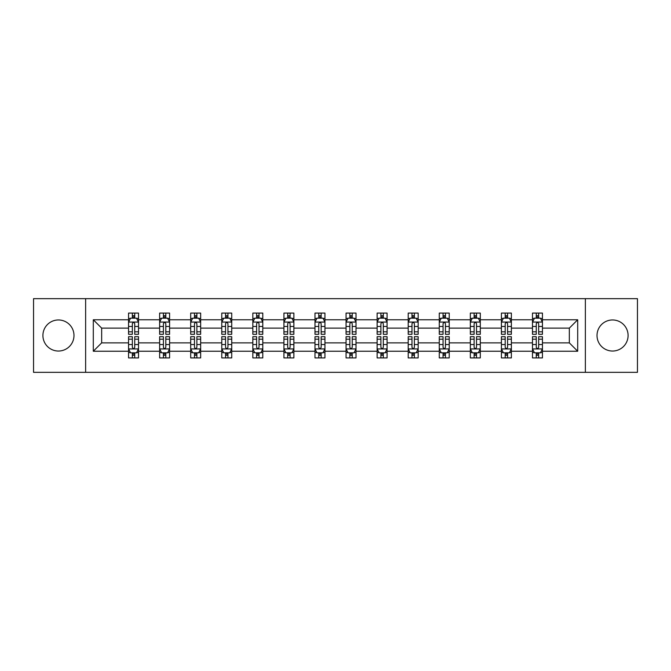 <?xml version="1.0" encoding="UTF-8"?>
<svg xmlns="http://www.w3.org/2000/svg" width="671" height="671" viewBox="0 0 671 671"><rect width="100%" height="100%" fill="white"/><g stroke="black" fill="none" stroke-linecap="round" stroke-linejoin="round"><path stroke-width="1.01" d="M612.556 319.966A15.534 15.534 0 0 0 597.014 335.5A15.534 15.534 0 0 0 612.556 351.034A15.534 15.534 0 0 0 628.09 335.5A15.534 15.534 0 0 0 612.556 319.966M58.444 319.966A15.534 15.534 0 0 0 42.91 335.5A15.534 15.534 0 0 0 58.444 351.034A15.534 15.534 0 0 0 73.986 335.5A15.534 15.534 0 0 0 58.444 319.966M585.364 298.654L33.55 298.654L33.55 372.346L637.45 372.346L637.45 298.654L585.364 298.654L585.364 372.346M542.445 351.235L542.445 342.873L569.335 342.873L577.697 351.235L542.445 351.235L542.445 357.911L538.662 357.911L538.662 352.829M85.636 372.346L85.636 298.654M532.48 351.235L511.369 351.235L511.369 342.873L532.48 342.873L532.48 357.911L542.445 357.911L542.445 352.585L540.574 352.585M511.369 351.235L511.369 357.911L507.586 357.911L507.586 352.829M501.413 351.235L480.302 351.235L480.302 342.873L501.413 342.873L501.413 357.911L511.369 357.911L511.369 352.585L509.499 352.585M480.302 351.235L480.302 357.911L476.519 357.911L476.519 352.829M470.346 351.235L449.226 351.235L449.226 342.873L470.346 342.873L470.346 357.911L480.302 357.911L480.302 352.585L478.431 352.585M449.226 351.235L449.226 357.911L445.443 357.911L445.443 352.829M439.27 351.235L418.159 351.235L418.159 342.873L439.27 342.873L439.27 357.911L449.226 357.911L449.226 352.585L447.356 352.585M418.159 351.235L418.159 357.911L414.376 357.911L414.376 352.829M408.203 351.235L387.083 351.235L387.083 342.873L408.203 342.873L408.203 357.911L418.159 357.911L418.159 352.585L416.288 352.585M387.083 351.235L387.083 357.911L383.3 357.911L383.3 352.829M377.127 351.235L356.016 351.235L356.016 342.873L377.127 342.873L377.127 357.911L387.083 357.911L387.083 352.585L385.213 352.585M356.016 351.235L356.016 357.911L352.233 357.911L352.233 352.829M346.06 351.235L324.94 351.235L324.94 342.873L346.06 342.873L346.06 357.911L356.016 357.911L356.016 352.585L354.145 352.585M324.94 351.235L324.94 357.911L321.157 357.911L321.157 352.829M314.984 351.235L293.873 351.235L293.873 342.873L314.984 342.873L314.984 357.911L324.94 357.911L324.94 352.585L323.07 352.585M293.873 351.235L293.873 357.911L290.09 357.911L290.09 352.829M283.917 351.235L262.797 351.235L262.797 342.873L283.917 342.873L283.917 357.911L293.873 357.911L293.873 352.585L292.002 352.585M262.797 351.235L262.797 357.911L259.014 357.911L259.014 352.829M252.841 351.235L231.73 351.235L231.73 342.873L252.841 342.873L252.841 357.911L262.797 357.911L262.797 352.585L260.927 352.585M231.73 351.235L231.73 357.911L227.947 357.911L227.947 352.829M221.774 351.235L200.654 351.235L200.654 342.873L221.774 342.873L221.774 357.911L231.73 357.911L231.73 352.585L229.859 352.585M200.654 351.235L200.654 357.911L196.871 357.911L196.871 352.829M190.698 351.235L169.587 351.235L169.587 342.873L190.698 342.873L190.698 357.911L200.654 357.911L200.654 352.585L198.784 352.585M169.587 351.235L169.587 357.911L165.804 357.911L165.804 352.829M159.631 351.235L138.52 351.235L138.52 342.873L159.631 342.873L159.631 357.911L169.587 357.911L169.587 352.585L167.716 352.585M138.52 351.235L138.52 357.911L134.728 357.911L134.728 352.829M128.555 351.235L93.303 351.235L93.303 319.765L128.555 319.765L128.555 328.127L101.665 328.127L101.665 342.873L128.555 342.873L128.555 357.911L138.52 357.911L138.52 352.585L136.641 352.585M130.426 318.415L128.555 318.415L128.555 313.089L128.555 319.765M132.338 318.171L132.338 313.089L128.555 313.089L138.52 313.089L138.52 319.765L159.631 319.765L159.631 313.089L169.587 313.089L169.587 319.765L190.698 319.765L190.698 313.089L200.654 313.089L200.654 319.765L221.774 319.765L221.774 313.089L231.73 313.089L231.73 319.765L252.841 319.765L252.841 313.089L262.797 313.089L262.797 319.765L283.917 319.765L283.917 313.089L293.873 313.089L293.873 319.765L314.984 319.765L314.984 313.089L324.94 313.089L324.94 319.765L346.06 319.765L346.06 313.089L356.016 313.089L356.016 319.765L377.127 319.765L377.127 313.089L387.083 313.089L387.083 319.765L408.203 319.765L408.203 313.089L418.159 313.089L418.159 319.765L439.27 319.765L439.27 313.089L449.226 313.089L449.226 319.765L470.346 319.765L470.346 313.089L480.302 313.089L480.302 319.765L501.413 319.765L501.413 313.089L511.369 313.089L511.369 319.765L532.48 319.765L532.48 313.089L542.445 313.089L542.445 319.765L577.697 319.765L577.697 351.235M532.48 319.765L532.48 328.127L511.369 328.127L511.369 319.765M501.413 319.765L501.413 328.127L480.302 328.127L480.302 319.765M470.346 319.765L470.346 328.127L449.226 328.127L449.226 319.765M439.27 319.765L439.27 328.127L418.159 328.127L418.159 319.765M408.203 319.765L408.203 328.127L387.083 328.127L387.083 319.765M377.127 319.765L377.127 328.127L356.016 328.127L356.016 319.765M346.06 319.765L346.06 328.127L324.94 328.127L324.94 319.765M314.984 319.765L314.984 328.127L293.873 328.127L293.873 319.765M283.917 319.765L283.917 328.127L262.797 328.127L262.797 319.765M252.841 319.765L252.841 328.127L231.73 328.127L231.73 319.765M221.774 319.765L221.774 328.127L200.654 328.127L200.654 319.765M190.698 319.765L190.698 328.127L169.587 328.127L169.587 319.765M159.631 319.765L159.631 328.127L138.52 328.127L138.52 319.765M93.303 319.765L101.665 328.127M569.335 342.873L569.335 328.127L542.445 328.127L542.445 319.765M536.272 318.071L538.662 318.071M505.196 318.071L507.586 318.071M474.129 318.071L476.519 318.071M443.053 318.071L445.443 318.071M411.986 318.071L414.376 318.071M380.91 318.071L383.3 318.071M349.843 318.071L352.233 318.071M318.767 318.071L321.157 318.071M287.7 318.071L290.09 318.071M256.624 318.071L259.014 318.071M225.557 318.071L227.947 318.071M194.481 318.071L196.871 318.071M163.414 318.071L165.804 318.071M132.338 318.071L134.728 318.071M132.338 352.929L134.728 352.929M163.414 352.929L165.804 352.929M194.481 352.929L196.871 352.929M225.557 352.929L227.947 352.929M256.624 352.929L259.014 352.929M287.7 352.929L290.09 352.929M318.767 352.929L321.157 352.929M349.843 352.929L352.233 352.929M380.91 352.929L383.3 352.929M411.986 352.929L414.376 352.929M443.053 352.929L445.443 352.929M474.129 352.929L476.519 352.929M505.196 352.929L507.586 352.929M536.272 352.929L538.662 352.929M101.665 342.873L93.303 351.235M577.697 319.765L569.335 328.127M134.728 315.68L132.338 315.68M128.555 331.81L128.555 334.309L132.338 334.309L132.338 331.81L128.555 331.81L128.555 328.127M138.52 328.127L138.52 334.309L134.728 334.309L134.728 323.648C133.932 322.114 133.135 322.114 132.338 323.648L132.338 331.81M136.641 318.415L138.52 318.415L138.52 313.089L134.728 313.089L134.728 318.171M138.52 322.155L136.523 318.171L130.551 318.171L128.555 322.155M132.338 355.32L134.728 355.32M138.52 339.19L138.52 336.691L134.728 336.691L134.728 339.19L138.52 339.19L138.52 342.873M128.555 342.873L128.555 336.691L132.338 336.691L132.338 347.352C133.135 348.886 133.932 348.886 134.728 347.352L134.728 339.19M130.426 352.585L128.555 352.585L128.555 357.911L132.338 357.911L132.338 352.829M128.555 348.845L130.551 352.829L136.523 352.829L138.52 348.845M165.804 315.68L163.414 315.68M161.501 318.415L159.631 318.415L159.631 313.089L163.414 313.089L163.414 318.171M159.631 331.81L159.631 334.309L163.414 334.309L163.414 331.81L159.631 331.81L159.631 328.127M169.587 328.127L169.587 334.309L165.804 334.309L165.804 323.648C165.007 322.114 164.21 322.114 163.414 323.648L163.414 331.81M167.716 318.415L169.587 318.415L169.587 313.089L165.804 313.089L165.804 318.171M169.587 322.155L167.599 318.171L161.619 318.171L159.631 322.155M196.871 315.68L194.481 315.68M192.569 318.415L190.698 318.415L190.698 313.089L194.481 313.089L194.481 318.171M190.698 331.81L190.698 334.309L194.481 334.309L194.481 331.81L190.698 331.81L190.698 328.127M200.654 328.127L200.654 334.309L196.871 334.309L196.871 323.648C196.075 322.114 195.278 322.114 194.481 323.648L194.481 331.81M198.784 318.415L200.654 318.415L200.654 313.089L196.871 313.089L196.871 318.171M200.654 322.155L198.666 318.171L192.694 318.171L190.698 322.155M163.414 355.32L165.804 355.32M169.587 339.19L169.587 336.691L165.804 336.691L165.804 339.19L169.587 339.19L169.587 342.873M159.631 342.873L159.631 336.691L163.414 336.691L163.414 347.352C164.21 348.886 165.007 348.886 165.804 347.352L165.804 339.19M161.501 352.585L159.631 352.585L159.631 357.911L163.414 357.911L163.414 352.829M159.631 348.845L161.619 352.829L167.599 352.829L169.587 348.845M194.481 355.32L196.871 355.32M200.654 339.19L200.654 336.691L196.871 336.691L196.871 339.19L200.654 339.19L200.654 342.873M190.698 342.873L190.698 336.691L194.481 336.691L194.481 347.352C195.278 348.886 196.075 348.886 196.871 347.352L196.871 339.19M192.569 352.585L190.698 352.585L190.698 357.911L194.481 357.911L194.481 352.829M190.698 348.845L192.694 352.829L198.666 352.829L200.654 348.845M227.947 315.68L225.557 315.68M223.644 318.415L221.774 318.415L221.774 313.089L225.557 313.089L225.557 318.171M221.774 331.81L221.774 334.309L225.557 334.309L225.557 331.81L221.774 331.81L221.774 328.127M231.73 328.127L231.73 334.309L227.947 334.309L227.947 323.648C227.15 322.114 226.353 322.114 225.557 323.648L225.557 331.81M229.859 318.415L231.73 318.415L231.73 313.089L227.947 313.089L227.947 318.171M231.73 322.155L229.742 318.171L223.762 318.171L221.774 322.155M225.557 355.32L227.947 355.32M231.73 339.19L231.73 336.691L227.947 336.691L227.947 339.19L231.73 339.19L231.73 342.873M221.774 342.873L221.774 336.691L225.557 336.691L225.557 347.352C226.353 348.886 227.15 348.886 227.947 347.352L227.947 339.19M223.644 352.585L221.774 352.585L221.774 357.911L225.557 357.911L225.557 352.829M221.774 348.845L223.762 352.829L229.742 352.829L231.73 348.845M259.014 315.68L256.624 315.68M254.712 318.415L252.841 318.415L252.841 313.089L256.624 313.089L256.624 318.171M252.841 331.81L252.841 334.309L256.624 334.309L256.624 331.81L252.841 331.81L252.841 328.127M262.797 328.127L262.797 334.309L259.014 334.309L259.014 323.648C258.218 322.114 257.421 322.114 256.624 323.648L256.624 331.81M260.927 318.415L262.797 318.415L262.797 313.089L259.014 313.089L259.014 318.171M262.797 322.155L260.809 318.171L254.837 318.171L252.841 322.155M256.624 355.32L259.014 355.32M262.797 339.19L262.797 336.691L259.014 336.691L259.014 339.19L262.797 339.19L262.797 342.873M252.841 342.873L252.841 336.691L256.624 336.691L256.624 347.352C257.421 348.886 258.218 348.886 259.014 347.352L259.014 339.19M254.712 352.585L252.841 352.585L252.841 357.911L256.624 357.911L256.624 352.829M252.841 348.845L254.837 352.829L260.809 352.829L262.797 348.845M290.09 315.68L287.7 315.68M285.787 318.415L283.917 318.415L283.917 313.089L287.7 313.089L287.7 318.171M283.917 331.81L283.917 334.309L287.7 334.309L287.7 331.81L283.917 331.81L283.917 328.127M293.873 328.127L293.873 334.309L290.09 334.309L290.09 323.648C289.293 322.114 288.496 322.114 287.7 323.648L287.7 331.81M292.002 318.415L293.873 318.415L293.873 313.089L290.09 313.089L290.09 318.171M293.873 322.155L291.877 318.171L285.905 318.171L283.917 322.155M287.7 355.32L290.09 355.32M293.873 339.19L293.873 336.691L290.09 336.691L290.09 339.19L293.873 339.19L293.873 342.873M283.917 342.873L283.917 336.691L287.7 336.691L287.7 347.352C288.496 348.886 289.293 348.886 290.09 347.352L290.09 339.19M285.787 352.585L283.917 352.585L283.917 357.911L287.7 357.911L287.7 352.829M283.917 348.845L285.905 352.829L291.877 352.829L293.873 348.845M321.157 315.68L318.767 315.68M316.855 318.415L314.984 318.415L314.984 313.089L318.767 313.089L318.767 318.171M314.984 331.81L314.984 334.309L318.767 334.309L318.767 331.81L314.984 331.81L314.984 328.127M324.94 328.127L324.94 334.309L321.157 334.309L321.157 323.648C320.361 322.114 319.564 322.114 318.767 323.648L318.767 331.81M323.07 318.415L324.94 318.415L324.94 313.089L321.157 313.089L321.157 318.171M324.94 322.155L322.952 318.171L316.98 318.171L314.984 322.155M318.767 355.32L321.157 355.32M324.94 339.19L324.94 336.691L321.157 336.691L321.157 339.19L324.94 339.19L324.94 342.873M314.984 342.873L314.984 336.691L318.767 336.691L318.767 347.352C319.564 348.886 320.361 348.886 321.157 347.352L321.157 339.19M316.855 352.585L314.984 352.585L314.984 357.911L318.767 357.911L318.767 352.829M314.984 348.845L316.98 352.829L322.952 352.829L324.94 348.845M352.233 315.68L349.843 315.68M347.93 318.415L346.06 318.415L346.06 313.089L349.843 313.089L349.843 318.171M346.06 331.81L346.06 334.309L349.843 334.309L349.843 331.81L346.06 331.81L346.06 328.127M356.016 328.127L356.016 334.309L352.233 334.309L352.233 323.648C351.436 322.114 350.639 322.114 349.843 323.648L349.843 331.81M354.145 318.415L356.016 318.415L356.016 313.089L352.233 313.089L352.233 318.171M356.016 322.155L354.02 318.171L348.048 318.171L346.06 322.155M349.843 355.32L352.233 355.32M356.016 339.19L356.016 336.691L352.233 336.691L352.233 339.19L356.016 339.19L356.016 342.873M346.06 342.873L346.06 336.691L349.843 336.691L349.843 347.352C350.639 348.886 351.436 348.886 352.233 347.352L352.233 339.19M347.93 352.585L346.06 352.585L346.06 357.911L349.843 357.911L349.843 352.829M346.06 348.845L348.048 352.829L354.02 352.829L356.016 348.845M383.3 315.68L380.91 315.68M378.998 318.415L377.127 318.415L377.127 313.089L380.91 313.089L380.91 318.171M377.127 331.81L377.127 334.309L380.91 334.309L380.91 331.81L377.127 331.81L377.127 328.127M387.083 328.127L387.083 334.309L383.3 334.309L383.3 323.648C382.504 322.114 381.707 322.114 380.91 323.648L380.91 331.81M385.213 318.415L387.083 318.415L387.083 313.089L383.3 313.089L383.3 318.171M387.083 322.155L385.095 318.171L379.123 318.171L377.127 322.155M380.91 355.32L383.3 355.32M387.083 339.19L387.083 336.691L383.3 336.691L383.3 339.19L387.083 339.19L387.083 342.873M377.127 342.873L377.127 336.691L380.91 336.691L380.91 347.352C381.707 348.886 382.504 348.886 383.3 347.352L383.3 339.19M378.998 352.585L377.127 352.585L377.127 357.911L380.91 357.911L380.91 352.829M377.127 348.845L379.123 352.829L385.095 352.829L387.083 348.845M414.376 315.68L411.986 315.68M410.073 318.415L408.203 318.415L408.203 313.089L411.986 313.089L411.986 318.171M408.203 331.81L408.203 334.309L411.986 334.309L411.986 331.81L408.203 331.81L408.203 328.127M418.159 328.127L418.159 334.309L414.376 334.309L414.376 323.648C413.579 322.114 412.782 322.114 411.986 323.648L411.986 331.81M416.288 318.415L418.159 318.415L418.159 313.089L414.376 313.089L414.376 318.171M418.159 322.155L416.163 318.171L410.191 318.171L408.203 322.155M411.986 355.32L414.376 355.32M418.159 339.19L418.159 336.691L414.376 336.691L414.376 339.19L418.159 339.19L418.159 342.873M408.203 342.873L408.203 336.691L411.986 336.691L411.986 347.352C412.782 348.886 413.579 348.886 414.376 347.352L414.376 339.19M410.073 352.585L408.203 352.585L408.203 357.911L411.986 357.911L411.986 352.829M408.203 348.845L410.191 352.829L416.163 352.829L418.159 348.845M445.443 315.68L443.053 315.68M441.141 318.415L439.27 318.415L439.27 313.089L443.053 313.089L443.053 318.171M439.27 331.81L439.27 334.309L443.053 334.309L443.053 331.81L439.27 331.81L439.27 328.127M449.226 328.127L449.226 334.309L445.443 334.309L445.443 323.648C444.647 322.114 443.85 322.114 443.053 323.648L443.053 331.81M447.356 318.415L449.226 318.415L449.226 313.089L445.443 313.089L445.443 318.171M449.226 322.155L447.238 318.171L441.258 318.171L439.27 322.155M443.053 355.32L445.443 355.32M449.226 339.19L449.226 336.691L445.443 336.691L445.443 339.19L449.226 339.19L449.226 342.873M439.27 342.873L439.27 336.691L443.053 336.691L443.053 347.352C443.85 348.886 444.647 348.886 445.443 347.352L445.443 339.19M441.141 352.585L439.27 352.585L439.27 357.911L443.053 357.911L443.053 352.829M439.27 348.845L441.258 352.829L447.238 352.829L449.226 348.845M476.519 315.68L474.129 315.68M472.216 318.415L470.346 318.415L470.346 313.089L474.129 313.089L474.129 318.171M470.346 331.81L470.346 334.309L474.129 334.309L474.129 331.81L470.346 331.81L470.346 328.127M480.302 328.127L480.302 334.309L476.519 334.309L476.519 323.648C475.722 322.114 474.925 322.114 474.129 323.648L474.129 331.81M478.431 318.415L480.302 318.415L480.302 313.089L476.519 313.089L476.519 318.171M480.302 322.155L478.306 318.171L472.334 318.171L470.346 322.155M474.129 355.32L476.519 355.32M480.302 339.19L480.302 336.691L476.519 336.691L476.519 339.19L480.302 339.19L480.302 342.873M470.346 342.873L470.346 336.691L474.129 336.691L474.129 347.352C474.925 348.886 475.722 348.886 476.519 347.352L476.519 339.19M472.216 352.585L470.346 352.585L470.346 357.911L474.129 357.911L474.129 352.829M470.346 348.845L472.334 352.829L478.306 352.829L480.302 348.845M507.586 315.68L505.196 315.68M503.284 318.415L501.413 318.415L501.413 313.089L505.196 313.089L505.196 318.171M501.413 331.81L501.413 334.309L505.196 334.309L505.196 331.81L501.413 331.81L501.413 328.127M511.369 328.127L511.369 334.309L507.586 334.309L507.586 323.648C506.79 322.114 505.993 322.114 505.196 323.648L505.196 331.81M509.499 318.415L511.369 318.415L511.369 313.089L507.586 313.089L507.586 318.171M511.369 322.155L509.381 318.171L503.401 318.171L501.413 322.155M505.196 355.32L507.586 355.32M511.369 339.19L511.369 336.691L507.586 336.691L507.586 339.19L511.369 339.19L511.369 342.873M501.413 342.873L501.413 336.691L505.196 336.691L505.196 347.352C505.993 348.886 506.79 348.886 507.586 347.352L507.586 339.19M503.284 352.585L501.413 352.585L501.413 357.911L505.196 357.911L505.196 352.829M501.413 348.845L503.401 352.829L509.381 352.829L511.369 348.845M538.662 315.68L536.272 315.68M534.359 318.415L532.48 318.415L532.48 313.089L536.272 313.089L536.272 318.171M532.48 331.81L532.48 334.309L536.272 334.309L536.272 331.81L532.48 331.81L532.48 328.127M542.445 328.127L542.445 334.309L538.662 334.309L538.662 323.648C537.865 322.114 537.068 322.114 536.272 323.648L536.272 331.81M540.574 318.415L542.445 318.415L542.445 313.089L538.662 313.089L538.662 318.171M542.445 322.155L540.449 318.171L534.477 318.171L532.48 322.155M536.272 355.32L538.662 355.32M542.445 339.19L542.445 336.691L538.662 336.691L538.662 339.19L542.445 339.19L542.445 342.873M532.48 342.873L532.48 336.691L536.272 336.691L536.272 347.352C537.068 348.886 537.865 348.886 538.662 347.352L538.662 339.19M534.359 352.585L532.48 352.585L532.48 357.911L536.272 357.911L536.272 352.829M532.48 348.845L534.477 352.829L540.449 352.829L542.445 348.845M138.469 322.055L128.606 322.055M138.52 331.81L134.728 331.81M132.338 326.467L128.555 326.467M138.52 326.467L134.728 326.467M134.728 316.947L132.338 316.947M128.606 348.945L138.469 348.945M128.555 339.19L132.338 339.19M134.728 344.533L138.52 344.533M128.555 344.533L132.338 344.533M132.338 354.053L134.728 354.053M169.537 322.055L159.681 322.055M169.587 331.81L165.804 331.81M163.414 326.467L159.631 326.467M169.587 326.467L165.804 326.467M165.804 316.947L163.414 316.947M200.612 322.055L190.749 322.055M200.654 331.81L196.871 331.81M194.481 326.467L190.698 326.467M200.654 326.467L196.871 326.467M196.871 316.947L194.481 316.947M159.681 348.945L169.537 348.945M159.631 339.19L163.414 339.19M165.804 344.533L169.587 344.533M159.631 344.533L163.414 344.533M163.414 354.053L165.804 354.053M190.749 348.945L200.612 348.945M190.698 339.19L194.481 339.19M196.871 344.533L200.654 344.533M190.698 344.533L194.481 344.533M194.481 354.053L196.871 354.053M231.68 322.055L221.824 322.055M231.73 331.81L227.947 331.81M225.557 326.467L221.774 326.467M231.73 326.467L227.947 326.467M227.947 316.947L225.557 316.947M221.824 348.945L231.68 348.945M221.774 339.19L225.557 339.19M227.947 344.533L231.73 344.533M221.774 344.533L225.557 344.533M225.557 354.053L227.947 354.053M262.755 322.055L252.892 322.055M262.797 331.81L259.014 331.81M256.624 326.467L252.841 326.467M262.797 326.467L259.014 326.467M259.014 316.947L256.624 316.947M252.892 348.945L262.755 348.945M252.841 339.19L256.624 339.19M259.014 344.533L262.797 344.533M252.841 344.533L256.624 344.533M256.624 354.053L259.014 354.053M293.823 322.055L283.967 322.055M293.873 331.81L290.09 331.81M287.7 326.467L283.917 326.467M293.873 326.467L290.09 326.467M290.09 316.947L287.7 316.947M283.967 348.945L293.823 348.945M283.917 339.19L287.7 339.19M290.09 344.533L293.873 344.533M283.917 344.533L287.7 344.533M287.7 354.053L290.09 354.053M324.89 322.055L315.035 322.055M324.94 331.81L321.157 331.81M318.767 326.467L314.984 326.467M324.94 326.467L321.157 326.467M321.157 316.947L318.767 316.947M315.035 348.945L324.89 348.945M314.984 339.19L318.767 339.19M321.157 344.533L324.94 344.533M314.984 344.533L318.767 344.533M318.767 354.053L321.157 354.053M355.965 322.055L346.11 322.055M356.016 331.81L352.233 331.81M349.843 326.467L346.06 326.467M356.016 326.467L352.233 326.467M352.233 316.947L349.843 316.947M346.11 348.945L355.965 348.945M346.06 339.19L349.843 339.19M352.233 344.533L356.016 344.533M346.06 344.533L349.843 344.533M349.843 354.053L352.233 354.053M387.033 322.055L377.177 322.055M387.083 331.81L383.3 331.81M380.91 326.467L377.127 326.467M387.083 326.467L383.3 326.467M383.3 316.947L380.91 316.947M377.177 348.945L387.033 348.945M377.127 339.19L380.91 339.19M383.3 344.533L387.083 344.533M377.127 344.533L380.91 344.533M380.91 354.053L383.3 354.053M418.108 322.055L408.245 322.055M418.159 331.81L414.376 331.81M411.986 326.467L408.203 326.467M418.159 326.467L414.376 326.467M414.376 316.947L411.986 316.947M408.245 348.945L418.108 348.945M408.203 339.19L411.986 339.19M414.376 344.533L418.159 344.533M408.203 344.533L411.986 344.533M411.986 354.053L414.376 354.053M449.176 322.055L439.32 322.055M449.226 331.81L445.443 331.81M443.053 326.467L439.27 326.467M449.226 326.467L445.443 326.467M445.443 316.947L443.053 316.947M439.32 348.945L449.176 348.945M439.27 339.19L443.053 339.19M445.443 344.533L449.226 344.533M439.27 344.533L443.053 344.533M443.053 354.053L445.443 354.053M480.251 322.055L470.388 322.055M480.302 331.81L476.519 331.81M474.129 326.467L470.346 326.467M480.302 326.467L476.519 326.467M476.519 316.947L474.129 316.947M470.388 348.945L480.251 348.945M470.346 339.19L474.129 339.19M476.519 344.533L480.302 344.533M470.346 344.533L474.129 344.533M474.129 354.053L476.519 354.053M511.319 322.055L501.463 322.055M511.369 331.81L507.586 331.81M505.196 326.467L501.413 326.467M511.369 326.467L507.586 326.467M507.586 316.947L505.196 316.947M501.463 348.945L511.319 348.945M501.413 339.19L505.196 339.19M507.586 344.533L511.369 344.533M501.413 344.533L505.196 344.533M505.196 354.053L507.586 354.053M542.394 322.055L532.531 322.055M542.445 331.81L538.662 331.81M536.272 326.467L532.48 326.467M542.445 326.467L538.662 326.467M538.662 316.947L536.272 316.947M532.531 348.945L542.394 348.945M532.48 339.19L536.272 339.19M538.662 344.533L542.445 344.533M532.48 344.533L536.272 344.533M536.272 354.053L538.662 354.053"/></g></svg>
